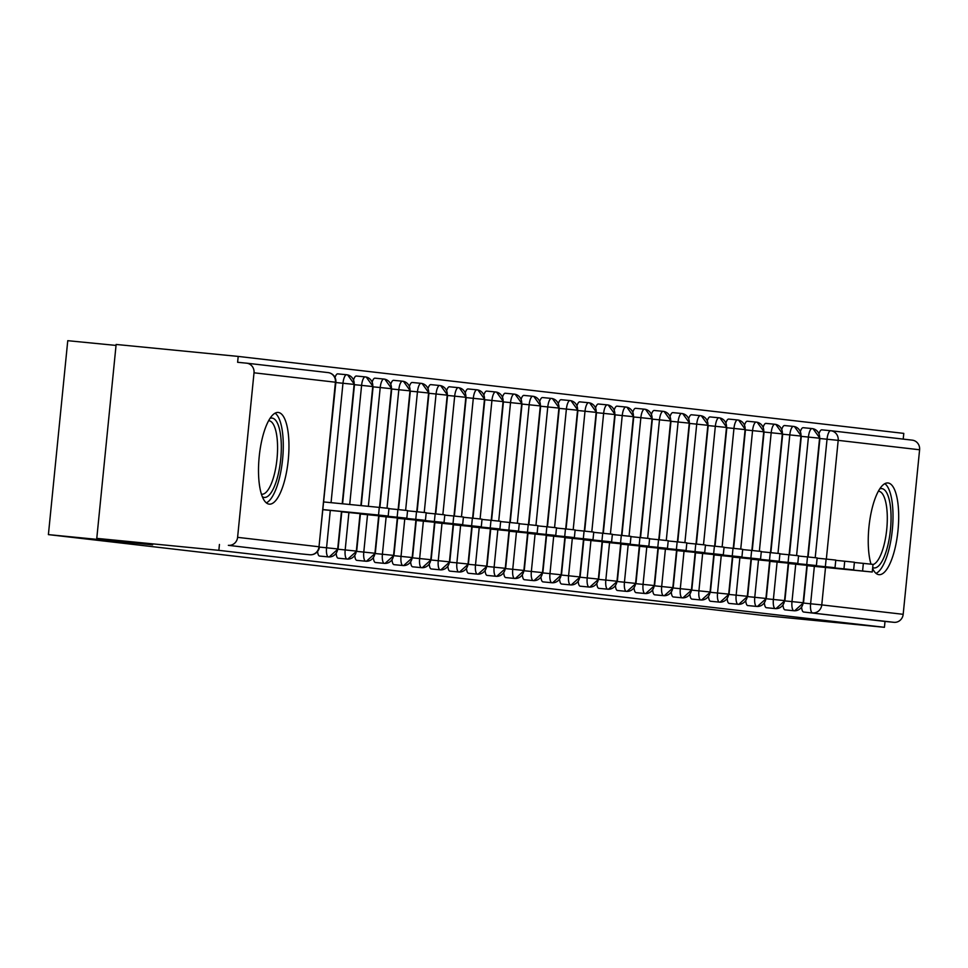 <?xml version="1.0" encoding="UTF-8"?>
<svg xmlns="http://www.w3.org/2000/svg" width="968" height="968" viewBox="0 0 968 968"><rect width="100%" height="100%" fill="white"/><g stroke="black" fill="none" stroke-linecap="round" stroke-linejoin="round"><path stroke-width="1.45" d="M870.994 564.15A46.065 14.617 -84.4 0 1 871.152 512.604A46.065 14.617 -84.4 0 1 887.958 482.971A46.065 14.617 -84.4 0 1 888.031 482.971A46.065 14.617 -84.4 0 1 898.001 530.367A46.065 14.617 -84.4 0 1 878.968 574.665A46.065 14.617 -84.4 0 1 878.884 574.653A46.065 14.617 -84.4 0 1 872.604 568.506M269.152 504.134A46.065 14.617 -84.4 0 1 259.194 456.751A46.065 14.617 -84.4 0 1 278.227 412.453A46.065 14.617 -84.4 0 1 278.312 412.465A46.065 14.617 -84.4 0 1 288.27 459.861A46.065 14.617 -84.4 0 1 269.237 504.146A46.065 14.617 -84.4 0 1 269.152 504.134M830.992 430.76L912.122 440.137A8.857 8.397 96.6 0 1 919.6 449.769L903.18 614.317A8.857 8.397 96.6 0 1 893.936 622.315L885.018 621.432L884.425 627.312L762.36 615.346L706.507 608.884L602.278 598.672L48.4 534.614L152.629 544.839L96.776 538.377L116.136 344.451L238.201 356.418L237.62 362.298L246.537 363.169A8.857 8.397 -83.4 0 1 246.671 363.181L328.079 372.595A8.857 8.397 -83.4 0 0 327.946 372.583L246.816 363.194M903.217 439.109L903.785 433.386L238.201 356.418M116.039 345.419L67.76 340.688L48.4 534.614M228.351 545.335L300.842 553.877A8.857 2.807 -84.4 0 1 300.842 553.877A8.857 2.807 -84.4 0 1 300.854 553.877L228.351 545.335A8.857 8.397 -83.4 0 0 237.596 537.349L254.015 372.801A8.857 8.397 -83.4 0 0 246.671 363.181M96.776 538.377L218.853 550.344L219.433 544.464M884.425 627.312L218.853 550.344M819.085 433.482A8.857 2.807 -84.4 0 1 821.784 429.852A8.857 2.807 -84.4 0 1 821.796 429.852L830.677 430.724M885.018 621.432L803.609 612.018A8.857 2.807 -84.4 0 1 801.637 607.432M800.463 431.329A8.857 2.807 -84.4 0 1 803.162 427.699A8.857 2.807 -84.4 0 1 803.174 427.699L812.067 428.57A8.857 8.397 96.6 0 1 819.581 438.201L807.723 556.939M806.889 565.312L803.15 602.749A8.857 8.397 96.6 0 1 793.917 610.747L785 609.864A8.857 2.807 -84.4 0 1 783.027 605.278M781.854 429.175A8.857 2.807 -84.4 0 1 784.54 425.545A8.857 2.807 -84.4 0 1 784.564 425.545L793.445 426.416A8.857 8.397 96.6 0 1 800.96 436.048L789.101 554.785M788.267 563.158L784.54 600.596A8.857 8.397 96.6 0 1 775.295 608.594L766.378 607.71A8.857 2.807 -84.4 0 1 764.405 603.125M763.232 427.021A8.857 2.807 -84.4 0 1 765.93 423.391A8.857 2.807 -84.4 0 1 765.942 423.391L774.823 424.262A8.857 2.807 -84.4 0 1 774.86 424.262A8.857 8.397 96.6 0 1 782.338 433.894L770.492 552.631M769.657 561.004L765.918 598.442A8.857 8.397 96.6 0 1 756.673 606.44L747.756 605.569A8.857 2.807 -84.4 0 1 745.784 600.971M744.61 424.867A8.857 2.807 -84.4 0 1 747.308 421.237A8.857 2.807 -84.4 0 1 747.32 421.237L756.214 422.108M751.035 558.851L747.296 596.288A8.857 8.397 96.6 0 1 738.064 604.286L729.146 603.415A8.857 2.807 -84.4 0 1 727.174 598.817M726 422.714A8.857 2.807 -84.4 0 1 728.686 419.084A8.857 2.807 -84.4 0 1 728.71 419.084L737.592 419.955A8.857 8.397 96.6 0 1 745.106 429.598L733.26 548.324M732.413 556.697L728.686 594.134A8.857 8.397 96.6 0 1 719.442 602.132L710.524 601.261A8.857 2.807 -84.4 0 1 708.552 596.663M707.378 420.56A8.857 2.807 -84.4 0 1 710.076 416.93A8.857 2.807 -84.4 0 1 710.088 416.93L718.982 417.801A8.857 8.397 96.6 0 1 719.139 417.825A8.857 8.397 96.6 0 1 726.484 427.445L714.638 546.17M713.803 554.543L710.064 591.98A8.857 8.397 96.6 0 1 700.82 599.979L691.902 599.107A8.857 2.807 -84.4 0 1 689.93 594.509M688.768 418.418A8.857 2.807 -84.4 0 1 691.455 414.776A8.857 2.807 -84.4 0 1 691.467 414.776L700.36 415.647A8.857 2.807 -84.4 0 1 700.384 415.647A8.857 8.397 96.6 0 1 707.874 425.291L696.016 544.016M695.181 552.389L691.442 589.827A8.857 8.397 96.6 0 1 682.21 597.825L673.292 596.953A8.857 2.807 -84.4 0 1 671.32 592.356M670.146 416.264A8.857 2.807 -84.4 0 1 672.833 412.622A8.857 2.807 -84.4 0 1 672.857 412.622L681.738 413.493M676.571 550.235L672.833 587.673A8.857 8.397 96.6 0 1 663.588 595.671L654.67 594.8A8.857 2.807 -84.4 0 1 652.698 590.202M651.524 414.11A8.857 2.807 -84.4 0 1 654.223 410.468A8.857 2.807 -84.4 0 1 654.235 410.468L663.128 411.339A8.857 8.397 96.6 0 1 670.63 420.983L658.784 539.721M657.95 548.082L654.211 585.519A8.857 8.397 96.6 0 1 644.966 593.517L636.049 592.646A8.857 2.807 -84.4 0 1 634.076 588.048M632.915 411.957A8.857 2.807 -84.4 0 1 635.601 408.314A8.857 2.807 -84.4 0 1 635.613 408.314L644.506 409.186A8.857 2.807 -84.4 0 1 644.531 409.198A8.857 8.397 96.6 0 1 652.021 418.829L640.163 537.567M639.328 545.928L635.589 583.365A8.857 8.397 96.6 0 1 626.356 591.363L617.439 590.492A8.857 2.807 -84.4 0 1 615.466 585.894M614.293 409.803A8.857 2.807 -84.4 0 1 616.979 406.161A8.857 2.807 -84.4 0 1 617.003 406.161L625.885 407.032M620.718 543.774L616.979 581.224A8.857 8.397 96.6 0 1 607.735 589.209L598.817 588.338A8.857 2.807 -84.4 0 1 596.845 583.74M595.671 407.649A8.857 2.807 -84.4 0 1 598.369 404.007A8.857 2.807 -84.4 0 1 598.381 404.007L607.275 404.878A8.857 8.397 96.6 0 1 614.777 414.522L602.931 533.259M602.096 541.632L598.357 579.07A8.857 8.397 96.6 0 1 589.113 587.056L580.195 586.184A8.857 2.807 -84.4 0 1 578.223 581.587M577.061 405.495A8.857 2.807 -84.4 0 1 579.747 401.853A8.857 2.807 -84.4 0 1 579.759 401.865L588.653 402.736A8.857 8.397 96.6 0 1 596.167 412.368L584.309 531.105M583.474 539.479L579.735 576.916A8.857 8.397 96.6 0 1 570.503 584.902L561.585 584.031A8.857 2.807 -84.4 0 1 559.613 579.445M558.439 403.341A8.857 2.807 -84.4 0 1 561.137 399.699A8.857 2.807 -84.4 0 1 561.15 399.711L570.031 400.583A8.857 2.807 -84.4 0 1 570.067 400.583A8.857 8.397 96.6 0 1 577.545 410.214L565.699 528.952M564.864 537.325L561.125 574.762A8.857 8.397 96.6 0 1 551.881 582.748L542.963 581.877A8.857 2.807 -84.4 0 1 540.991 577.291M539.817 401.188A8.857 2.807 -84.4 0 1 542.516 397.558A8.857 2.807 -84.4 0 1 542.528 397.558L551.421 398.429M546.242 535.171L542.504 572.608A8.857 8.397 96.6 0 1 533.259 580.606L524.341 579.723A8.857 2.807 -84.4 0 1 522.381 575.137M521.207 399.034A8.857 2.807 -84.4 0 1 523.894 395.404A8.857 2.807 -84.4 0 1 523.906 395.404L532.799 396.275A8.857 8.397 96.6 0 1 540.313 405.907L528.455 524.644M527.62 533.017L523.882 570.454A8.857 8.397 96.6 0 1 514.649 578.453L505.732 577.569A8.857 2.807 -84.4 0 1 503.759 572.983M502.586 396.88A8.857 2.807 -84.4 0 1 505.284 393.25A8.857 2.807 -84.4 0 1 505.296 393.25L514.177 394.121A8.857 8.397 96.6 0 1 521.691 403.753L509.846 522.49M509.011 530.863L505.272 568.301A8.857 8.397 96.6 0 1 496.027 576.299L487.11 575.415A8.857 2.807 -84.4 0 1 485.137 570.83M483.964 394.726A8.857 2.807 -84.4 0 1 486.662 391.096A8.857 2.807 -84.4 0 1 486.674 391.096L495.568 391.967A8.857 2.807 -84.4 0 1 495.592 391.967A8.857 8.397 96.6 0 1 503.07 401.599L491.224 520.336M490.389 528.709L486.65 566.147A8.857 8.397 96.6 0 1 477.406 574.145L468.488 573.262A8.857 2.807 -84.4 0 1 466.528 568.676M465.354 392.572A8.857 2.807 -84.4 0 1 468.04 388.942A8.857 2.807 -84.4 0 1 468.064 388.942L476.946 389.814M471.767 526.556L468.04 563.993A8.857 8.397 96.6 0 1 458.796 571.991L449.878 571.12A8.857 2.807 -84.4 0 1 447.906 566.522M446.732 390.419A8.857 2.807 -84.4 0 1 449.43 386.789A8.857 2.807 -84.4 0 1 449.442 386.789L458.324 387.66A8.857 8.397 96.6 0 1 465.838 397.304L453.992 516.029M453.157 524.402L449.418 561.839A8.857 8.397 96.6 0 1 440.174 569.837L431.256 568.966A8.857 2.807 -84.4 0 1 429.284 564.368M428.11 388.265A8.857 2.807 -84.4 0 1 430.808 384.635A8.857 2.807 -84.4 0 1 430.82 384.635L439.714 385.506A8.857 8.397 96.6 0 1 447.228 395.15L435.37 513.875M434.535 522.248L430.796 559.686A8.857 8.397 96.6 0 1 421.564 567.684L412.634 566.812A8.857 2.807 -84.4 0 1 410.674 562.214M409.5 386.123A8.857 2.807 -84.4 0 1 412.186 382.481A8.857 2.807 -84.4 0 1 412.211 382.481L421.092 383.352A8.857 2.807 -84.4 0 1 421.128 383.352A8.857 8.397 96.6 0 1 421.261 383.376A8.857 8.397 96.6 0 1 428.606 392.996L416.748 511.721M415.913 520.094L412.186 557.532A8.857 8.397 96.6 0 1 402.942 565.53L394.024 564.659A8.857 2.807 -84.4 0 1 392.052 560.061M390.878 383.969A8.857 2.807 -84.4 0 1 393.577 380.327A8.857 2.807 -84.4 0 1 393.589 380.327L402.47 381.198M397.304 517.941L393.565 555.378A8.857 8.397 96.6 0 1 384.32 563.376L375.402 562.505A8.857 2.807 -84.4 0 1 373.43 557.907M372.256 381.815A8.857 2.807 -84.4 0 1 374.955 378.173A8.857 2.807 -84.4 0 1 374.967 378.173L383.86 379.045A8.857 8.397 96.6 0 1 391.374 388.688L379.516 507.426M378.682 515.787L374.943 553.224A8.857 8.397 96.6 0 1 365.71 561.222L356.793 560.351A8.857 2.807 -84.4 0 1 354.82 555.753M353.647 379.662A8.857 2.807 -84.4 0 1 356.333 376.02A8.857 2.807 -84.4 0 1 356.357 376.02L365.239 376.891A8.857 2.807 -84.4 0 1 365.275 376.903A8.857 8.397 96.6 0 1 372.753 386.534L360.87 505.586M360.06 513.633L356.333 551.07A8.857 8.397 96.6 0 1 347.089 559.068L338.171 558.197A8.857 2.807 -84.4 0 1 336.199 553.599M335.025 377.508A8.857 2.807 -84.4 0 1 337.723 373.866A8.857 2.807 -84.4 0 1 337.735 373.866L346.617 374.737M341.45 511.479L337.711 548.929A8.857 8.397 96.6 0 1 328.467 556.915L319.549 556.043A8.857 2.807 -84.4 0 1 317.577 551.445M331.056 502.67L342.974 383.231A8.857 2.807 -84.4 0 1 346.641 374.749A8.857 8.397 96.6 0 1 354.131 384.381L342.212 503.759M387.006 508.176L398.828 389.693A8.857 2.807 -84.4 0 1 402.494 381.198A8.857 8.397 96.6 0 1 402.64 381.223A8.857 8.397 96.6 0 1 409.984 390.842L398.138 509.579M461.482 516.791L473.304 398.308A8.857 2.807 -84.4 0 1 476.958 389.814A8.857 8.397 96.6 0 1 484.46 399.445L472.602 518.183M535.945 525.406L547.779 406.923A8.857 2.807 -84.4 0 1 551.433 398.429A8.857 8.397 96.6 0 1 558.923 408.06L547.077 526.798M610.421 534.009L622.242 415.526A8.857 2.807 -84.4 0 1 625.909 407.044A8.857 8.397 96.6 0 1 633.399 416.676L621.553 535.413M666.274 540.471L678.096 421.988A8.857 2.807 -84.4 0 1 681.75 413.493A8.857 8.397 96.6 0 1 681.908 413.517A8.857 8.397 96.6 0 1 689.252 423.137L677.406 541.874M740.738 549.086L752.572 430.603A8.857 2.807 -84.4 0 1 756.226 422.108A8.857 8.397 96.6 0 1 763.728 431.74L751.87 550.477M323.155 509.7L388.192 516.041L378.524 515.036L379.287 507.401L388.954 508.406L388.192 516.041M323.929 501.969L379.287 507.401M323.167 509.616L378.524 515.036M341.777 511.854L406.814 518.195L397.146 517.19L397.909 509.555L407.576 510.559L406.814 518.195M388.93 508.672L397.909 509.555M341.789 511.769L397.146 517.19M360.399 514.008L425.436 520.348L415.756 519.344L416.518 511.709L426.198 512.701L425.436 520.348M407.552 510.826L416.518 511.709M360.411 513.911L415.756 519.344M379.02 516.162L444.046 522.502L434.378 521.498L435.14 513.863L444.808 514.855L444.046 522.502M426.174 512.979L435.14 513.863M379.02 516.065L434.378 521.498M397.63 518.316L462.668 524.656L453 523.652L453.762 516.005L463.43 517.009L462.668 524.656M444.784 515.133L453.762 516.005M397.642 518.219L453 523.652M270.024 418.382A39.87 12.644 -84.4 0 1 272.117 418.091A39.87 12.644 -84.4 0 1 280.72 459.207A39.87 12.644 -84.4 0 1 264.203 497.419A39.87 12.644 -84.4 0 1 262.34 496.741M261.421 494.164A36.917 11.713 95.6 0 0 261.711 494.212A36.917 11.713 95.6 0 0 261.771 494.224A36.917 11.713 95.6 0 0 277.017 458.723A36.917 11.713 95.6 0 0 269.031 420.753A36.917 11.713 95.6 0 0 268.971 420.753A36.917 11.713 95.6 0 0 268.62 420.729M266.309 502.852A45.774 14.52 95.6 0 0 282.608 459.171A45.774 14.52 95.6 0 0 275.094 413.167M879.755 488.888A39.87 12.644 -84.4 0 1 881.848 488.598A39.87 12.644 -84.4 0 1 890.451 529.726A39.87 12.644 -84.4 0 1 873.923 567.938A39.87 12.644 -84.4 0 1 872.7 567.599M873.003 564.574A36.917 11.713 95.6 0 0 886.954 526.907A36.917 11.713 95.6 0 0 878.762 491.26A36.917 11.713 95.6 0 0 878.702 491.26A36.917 11.713 95.6 0 0 878.351 491.236M876.04 573.359A45.774 14.52 95.6 0 0 892.339 529.69A45.774 14.52 95.6 0 0 884.825 483.673M416.252 520.469L481.29 526.81L471.61 525.806L472.372 518.158L482.052 519.163L481.29 526.81M463.406 517.287L472.372 518.158M416.264 520.373L471.61 525.806M434.874 522.623L499.899 528.964L490.231 527.959L490.994 520.312L500.662 521.316L499.899 528.964M482.016 519.441L490.994 520.312M434.874 522.526L490.231 527.959M453.484 524.777L518.521 531.105L508.853 530.113L509.616 522.466L519.284 523.47L518.521 531.105M500.637 521.595L509.616 522.466M453.496 524.68L508.853 530.113M472.106 526.919L537.143 533.259L527.463 532.267L528.226 524.62L537.905 525.624L537.143 533.259M519.259 523.749L528.226 524.62M472.118 526.834L527.463 532.267M490.728 529.072L555.753 535.413L546.085 534.421L546.847 526.774L556.515 527.778L555.753 535.413M537.869 525.89L546.847 526.774M490.728 528.988L546.085 534.421M509.337 531.226L574.375 537.567L564.707 536.562L565.469 528.927L575.137 529.932L574.375 537.567M556.491 528.044L565.469 528.927M509.349 531.142L564.707 536.562M527.959 533.38L592.997 539.721L583.317 538.716L584.079 531.081L593.759 532.085L592.997 539.721M575.113 530.198L584.079 531.081M527.971 533.295L583.317 538.716M546.581 535.534L611.607 541.874L601.939 540.87L602.701 533.235L612.369 534.239L611.607 541.874M593.723 532.352L602.701 533.235M546.581 535.449L601.939 540.87M565.191 537.688L630.229 544.028L620.548 543.024L621.311 535.389L630.991 536.393L630.229 544.028M612.345 534.505L621.311 535.389M565.203 537.603L620.548 543.024M583.813 539.841L648.85 546.182L639.17 545.178L639.933 537.543L649.613 538.547L648.85 546.182M630.967 536.659L639.933 537.543M583.825 539.757L639.17 545.178M602.435 541.995L667.46 548.336L657.792 547.331L658.555 539.696L668.222 540.701L667.46 548.336M649.576 538.813L658.555 539.696M602.435 541.911L657.792 547.331M621.045 544.149L686.082 550.49L676.402 549.485L677.164 541.85L686.844 542.854L686.082 550.49M668.198 540.967L677.164 541.85M621.057 544.064L676.402 549.485M639.666 546.303L704.704 552.643L695.024 551.639L695.786 544.004L705.466 544.996L704.704 552.643M686.82 543.121L695.786 544.004M639.679 546.206L695.024 551.639M658.276 548.457L723.314 554.797L713.646 553.793L714.408 546.158L724.076 547.15L723.314 554.797M705.43 545.274L714.408 546.158M658.288 548.36L713.646 553.793M676.898 550.611L741.936 556.951L732.256 555.947L733.018 548.299L742.698 549.304L741.936 556.951M724.052 547.428L733.018 548.299M676.91 550.514L732.256 555.947M695.52 552.764L760.545 559.105L750.878 558.1L751.64 550.453L761.308 551.457L760.545 559.105M742.674 549.582L751.64 550.453M695.532 552.668L750.878 558.1M714.13 554.918L779.167 561.259L769.5 560.254L770.262 552.607L779.93 553.611L779.167 561.259M761.284 551.736L770.262 552.607M714.142 554.821L769.5 560.254M732.752 557.072L797.789 563.4L788.109 562.408L788.872 554.761L798.552 555.765L797.789 563.4M779.905 553.89L788.872 554.761M732.764 556.975L788.109 562.408M751.374 559.214L816.399 565.554L806.731 564.562L807.494 556.915L817.161 557.919L816.399 565.554M798.527 556.043L807.494 556.915M751.374 559.129L806.731 564.562M769.984 561.367L835.021 567.708L825.353 566.716L826.115 559.068L835.783 560.073L835.021 567.708M817.137 558.185L826.115 559.068M769.996 561.283L825.353 566.716M788.605 563.521L853.643 569.862L843.963 568.857L844.725 561.222L854.405 562.226L853.643 569.862M835.759 560.339L844.725 561.222M788.617 563.436L843.963 568.857M807.227 565.675L872.253 572.015L862.585 571.011L863.347 563.376L873.015 564.38L872.253 572.015M854.381 562.493L863.347 563.376M807.227 565.59L862.585 571.011M237.596 537.349L319.004 546.763L335.424 382.215L254.015 372.801M335.424 382.215A8.857 8.397 -83.4 0 0 328.079 372.595A8.857 8.857 0 0 1 335.872 382.275L335.424 382.215M300.854 553.877L309.772 554.761A8.857 2.807 95.6 0 1 309.76 554.749A8.857 8.397 -83.4 0 0 319.004 546.763L335.872 382.275M919.6 449.769L838.191 440.355L826.345 559.093M825.51 567.466L821.771 604.903L903.18 614.317M893.936 622.315L803.609 612.018M815.213 557.701L827.035 439.218A8.857 2.807 -84.4 0 1 830.701 430.724A8.857 8.397 96.6 0 1 838.191 440.355L819.92 438.516M803.488 603.064L821.771 604.903A8.857 8.397 96.6 0 1 812.527 612.901A8.857 2.807 95.6 0 1 810.615 603.754L814.354 566.365M319.428 547.077L326.555 547.779L330.294 510.39M342.587 503.796L354.494 384.429L335.848 382.541M341.813 511.515L338.074 548.977L326.555 547.779A8.857 2.807 95.6 0 0 328.467 556.915M337.723 373.866L346.641 374.749A8.857 2.807 -84.4 0 1 346.653 374.749A8.857 8.857 0 0 1 346.786 374.761M319.452 546.823A8.857 8.857 0 0 1 309.772 554.761A8.857 2.807 95.6 0 0 309.796 554.761M338.05 549.231L345.177 549.933L348.904 512.544M349.714 504.497L361.596 385.385L354.469 384.695M356.66 551.385L363.786 552.087L367.525 514.698M368.36 506.324L380.218 387.539L373.091 386.849M375.281 553.539L382.408 554.24L386.147 516.851M398.501 509.616L410.347 390.89L391.713 389.003M393.903 555.692L401.03 556.394L404.757 519.005M405.628 510.33L417.45 391.846L410.323 391.145M412.513 557.846L419.64 558.548L423.379 521.159M424.238 512.483L436.072 394L428.945 393.298M431.135 560L438.262 560.702L442.001 523.313M442.86 514.637L454.682 396.154L447.567 395.452M449.757 562.154L456.884 562.856L460.611 525.467M472.977 518.219L484.823 399.506L466.177 397.606M468.367 564.308L475.494 565.01L479.233 527.608M480.092 518.945L491.925 400.462L484.799 399.76M486.989 566.462L494.116 567.163L497.842 529.762M498.714 521.099L510.535 402.615L503.421 401.914M505.611 568.615L512.737 569.305L516.464 531.916M517.336 523.252L529.157 404.769L522.03 404.067M524.22 570.769L531.347 571.459L535.086 534.07M547.44 526.834L559.298 408.109L540.652 406.221M542.842 572.923L549.969 573.613L553.696 536.224M554.567 527.56L566.389 409.077L559.274 408.375M561.464 575.065L568.591 575.766L572.318 538.377M573.189 529.714L585.011 411.231L577.884 410.529M580.074 577.218L587.201 577.92L590.94 540.531M591.799 531.868L603.633 413.384L596.506 412.683M598.696 579.372L605.823 580.074L609.55 542.685M621.916 535.449L633.762 416.724L615.116 414.836M617.306 581.526L624.445 582.228L628.171 544.839M629.043 536.163L640.864 417.68L633.737 416.99M635.928 583.68L643.055 584.382L646.793 546.993M647.653 538.317L659.486 419.834L652.359 419.144M654.55 585.834L661.676 586.535L665.403 549.146M677.769 541.911L689.615 423.185L670.969 421.298M673.159 587.987L680.298 588.689L684.025 551.3M684.896 542.625L696.718 424.141L689.591 423.439M691.781 590.141L698.908 590.843L702.647 553.454M703.506 544.778L715.34 426.295L708.213 425.593M710.403 592.295L717.53 592.997L721.257 555.608M722.128 546.932L733.95 428.449L726.823 427.747M729.013 594.449L736.152 595.151L739.879 557.762M752.245 550.514L764.091 431.801L745.445 429.901M747.635 596.603L754.762 597.304L758.501 559.915M759.36 551.24L771.193 432.756L764.067 432.055M766.257 598.756L773.384 599.458L777.11 562.057M777.982 553.394L789.803 434.91L782.676 434.209M784.866 600.91L791.993 601.6L795.732 564.211M796.591 555.547L808.425 437.064L801.298 436.362M360.435 513.669L356.696 551.131L345.177 549.933A8.857 2.807 95.6 0 0 347.089 559.068M365.408 376.915A8.857 8.857 0 0 0 365.251 376.891A8.857 2.807 -84.4 0 0 361.596 385.385L373.116 386.583L361.233 505.623M379.045 515.823L375.306 553.285L363.786 552.087A8.857 2.807 95.6 0 0 365.71 561.222M384.03 379.069A8.857 8.857 0 0 0 383.873 379.045A8.857 2.807 -84.4 0 1 383.885 379.057A8.857 2.807 -84.4 0 0 380.218 387.539L391.738 388.737L379.879 507.462M397.666 517.977L393.928 555.426L382.408 554.24A8.857 2.807 95.6 0 0 384.32 563.376M393.577 380.327L402.494 381.198A8.857 2.807 -84.4 0 1 402.506 381.198A8.857 8.857 0 0 1 402.64 381.223M416.288 520.131L412.549 557.58L401.03 556.394A8.857 2.807 95.6 0 0 402.942 565.53M421.261 383.376A8.857 8.857 0 0 0 421.104 383.352A8.857 2.807 -84.4 0 0 417.45 391.846L428.969 393.044L417.123 511.757M434.898 522.284L431.159 559.734L419.64 558.548A8.857 2.807 95.6 0 0 421.564 567.684M439.883 385.53A8.857 8.857 0 0 0 439.726 385.506A8.857 2.807 -84.4 0 1 439.738 385.506A8.857 2.807 -84.4 0 0 436.072 394L447.591 395.198L435.733 513.911M453.52 524.438L449.781 561.888L438.262 560.702A8.857 2.807 95.6 0 0 440.174 569.837M458.493 387.672A8.857 8.857 0 0 0 458.348 387.66A8.857 2.807 -84.4 0 1 458.36 387.66A8.857 2.807 -84.4 0 0 454.682 396.154L466.201 397.352L454.355 516.065M472.142 526.592L468.403 564.041L456.884 562.856A8.857 2.807 95.6 0 0 458.796 571.991M468.04 388.942L476.958 389.814A8.857 2.807 -84.4 0 1 476.982 389.814A8.857 8.857 0 0 1 477.115 389.826M490.752 528.746L487.013 566.195L475.494 565.01A8.857 2.807 95.6 0 0 477.406 574.145M495.737 391.979A8.857 8.857 0 0 0 495.58 391.967A8.857 2.807 -84.4 0 0 491.925 400.462L503.445 401.647L491.587 520.373M509.374 530.9L505.635 568.349L494.116 567.163A8.857 2.807 95.6 0 0 496.027 576.299M514.347 394.133A8.857 8.857 0 0 0 514.202 394.121A8.857 2.807 -84.4 0 1 514.214 394.121A8.857 2.807 -84.4 0 0 510.535 402.615L522.054 403.801L510.209 522.526M527.996 533.053L524.257 570.503L512.737 569.305A8.857 2.807 95.6 0 0 514.649 578.453M532.969 396.287A8.857 8.857 0 0 0 532.811 396.275A8.857 2.807 -84.4 0 1 532.836 396.275A8.857 2.807 -84.4 0 0 529.157 404.769L540.676 405.955L528.831 524.68M546.605 535.207L542.866 572.657L531.347 571.459A8.857 2.807 95.6 0 0 533.259 580.606M542.516 397.558L551.433 398.429A8.857 2.807 -84.4 0 1 551.445 398.429A8.857 8.857 0 0 1 551.591 398.441M565.227 537.361L561.488 574.811L549.969 573.613A8.857 2.807 95.6 0 0 551.881 582.748M570.2 400.595A8.857 8.857 0 0 0 570.055 400.583A8.857 2.807 -84.4 0 0 566.389 409.077L577.908 410.263L566.062 528.988M583.849 539.515L580.11 576.964L568.591 575.766A8.857 2.807 95.6 0 0 570.503 584.902M588.822 402.749A8.857 8.857 0 0 0 588.665 402.736A8.857 2.807 -84.4 0 1 588.677 402.736A8.857 2.807 -84.4 0 0 585.011 411.231L596.53 412.416L584.684 531.142M602.459 541.656L598.72 579.118L587.201 577.92A8.857 2.807 95.6 0 0 589.113 587.056M607.444 404.902A8.857 8.857 0 0 0 607.287 404.89A8.857 2.807 -84.4 0 1 607.299 404.89A8.857 2.807 -84.4 0 0 603.633 413.384L615.152 414.57L603.294 533.295M621.081 543.81L617.342 581.272L605.823 580.074A8.857 2.807 95.6 0 0 607.735 589.209M616.979 406.161L625.909 407.044A8.857 2.807 -84.4 0 1 625.921 407.044A8.857 8.857 0 0 1 626.054 407.056M639.703 545.964L635.964 583.426L624.445 582.228A8.857 2.807 95.6 0 0 626.356 591.363M644.676 409.21A8.857 8.857 0 0 0 644.519 409.186A8.857 2.807 -84.4 0 0 640.864 417.68L652.384 418.878L640.538 537.603M658.313 548.118L654.574 585.579L643.055 584.382A8.857 2.807 95.6 0 0 644.966 593.517M663.286 411.364A8.857 8.857 0 0 0 663.14 411.339A8.857 2.807 -84.4 0 1 663.153 411.352A8.857 2.807 -84.4 0 0 659.486 419.834L671.005 421.032L659.148 539.757M676.935 550.272L673.196 587.721L661.676 586.535A8.857 2.807 95.6 0 0 663.588 595.671M672.833 412.622L681.75 413.493A8.857 2.807 -84.4 0 1 681.774 413.493A8.857 8.857 0 0 1 681.908 413.517M695.556 552.425L691.817 589.875L680.298 588.689A8.857 2.807 95.6 0 0 682.21 597.825M700.529 415.671A8.857 8.857 0 0 0 700.372 415.647A8.857 2.807 -84.4 0 0 696.718 424.141L708.237 425.339L696.391 544.052M714.166 554.579L710.427 592.029L698.908 590.843A8.857 2.807 95.6 0 0 700.82 599.979M719.139 417.825A8.857 8.857 0 0 0 718.994 417.801A8.857 2.807 -84.4 0 1 719.006 417.801A8.857 2.807 -84.4 0 0 715.34 426.295L726.859 427.493L715.001 546.206M732.788 556.733L729.049 594.183L717.53 592.997A8.857 2.807 95.6 0 0 719.442 602.132M737.761 419.967A8.857 8.857 0 0 0 737.604 419.955A8.857 2.807 -84.4 0 1 737.628 419.955A8.857 2.807 -84.4 0 0 733.95 428.449L745.469 429.647L733.623 548.36M751.398 558.887L747.671 596.336L736.152 595.151A8.857 2.807 95.6 0 0 738.064 604.286M747.308 421.237L756.226 422.108A8.857 2.807 -84.4 0 1 756.238 422.108A8.857 8.857 0 0 1 756.383 422.121M770.02 561.041L766.281 598.49L754.762 597.304A8.857 2.807 95.6 0 0 756.673 606.44M774.993 424.274A8.857 8.857 0 0 0 774.848 424.262A8.857 2.807 -84.4 0 0 771.193 432.756L782.701 433.942L770.855 552.668M788.642 563.194L784.903 600.644L773.384 599.458A8.857 2.807 95.6 0 0 775.295 608.594M793.615 426.428A8.857 8.857 0 0 0 793.457 426.416A8.857 2.807 -84.4 0 1 793.482 426.416A8.857 2.807 -84.4 0 0 789.803 434.91L801.322 436.096L789.477 554.821M807.251 565.348L803.513 602.798L791.993 601.6A8.857 2.807 95.6 0 0 793.917 610.747M812.237 428.582A8.857 8.857 0 0 0 812.079 428.57A8.857 2.807 -84.4 0 1 812.091 428.57A8.857 2.807 -84.4 0 0 808.425 437.064L819.944 438.25L808.086 556.975M821.784 429.852L830.701 430.724A8.857 2.807 -84.4 0 1 830.713 430.724A8.857 8.857 0 0 1 830.846 430.736L912.255 440.15M356.333 376.02L365.251 376.891M338.074 548.977L329.168 556.951M354.494 384.429L347.621 374.894M374.955 378.173L383.873 379.045M356.696 551.131L347.79 559.105M373.116 386.583L366.231 377.048M375.306 553.285L366.4 561.259M391.738 388.737L384.853 379.202M412.186 382.481L421.104 383.352M393.928 555.426L385.022 563.412M410.347 390.89L403.474 381.356M430.808 384.635L439.726 385.506M412.549 557.58L403.644 565.566M428.969 393.044L422.084 383.51M449.43 386.789L458.348 387.66M431.159 559.734L422.254 567.72M447.591 395.198L440.706 385.663M449.781 561.888L440.876 569.874M466.201 397.352L459.328 387.817M486.662 391.096L495.58 391.967M468.403 564.041L459.498 572.028M484.823 399.506L477.938 389.971M505.284 393.25L514.202 394.121M487.013 566.195L478.107 574.181M503.445 401.647L496.56 392.125M523.894 395.404L532.811 396.275M505.635 568.349L496.729 576.335M522.054 403.801L515.182 394.279M524.257 570.503L515.351 578.489M540.676 405.955L533.791 396.432M561.137 399.699L570.055 400.583M542.866 572.657L533.961 580.643M559.298 408.109L552.413 398.586M579.747 401.853L588.665 402.736M561.488 574.811L552.583 582.796M577.908 410.263L571.035 400.74M598.369 404.007L607.287 404.89M580.11 576.964L571.205 584.95M596.53 412.416L589.645 402.894M598.72 579.118L589.814 587.092M615.152 414.57L608.267 405.048M635.601 408.314L644.519 409.186M617.342 581.272L608.436 589.246M633.762 416.724L626.889 407.189M654.223 410.468L663.14 411.339M635.964 583.426L627.046 591.4M652.384 418.878L645.499 409.343M654.574 585.579L645.668 593.553M671.005 421.032L664.121 411.497M691.455 414.776L700.372 415.647M673.196 587.721L664.29 595.707M689.615 423.185L682.73 413.651M710.076 416.93L718.994 417.801M691.817 589.875L682.9 597.861M708.237 425.339L701.352 415.804M728.686 419.084L737.604 419.955M710.427 592.029L701.522 600.015M726.859 427.493L719.974 417.958M729.049 594.183L720.144 602.169M745.469 429.647L738.584 420.112M765.93 423.391L774.848 424.262M747.671 596.336L738.753 604.322M764.091 431.801L757.206 422.266M784.54 425.545L793.457 426.416M766.281 598.49L757.375 606.476M782.701 433.942L775.828 424.42M803.162 427.699L812.079 428.57M784.903 600.644L775.997 608.63M801.322 436.096L794.438 426.573M803.513 602.798L794.607 610.784M819.944 438.25L813.06 428.727"/></g></svg>
